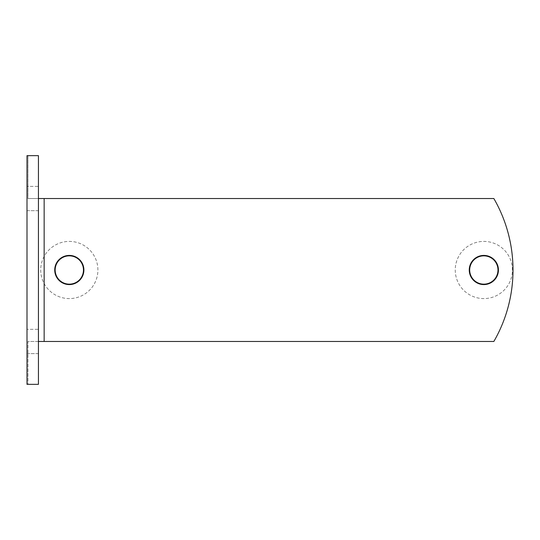 <?xml version="1.0" encoding="UTF-8"?>
<svg xmlns="http://www.w3.org/2000/svg" width="540" height="540" viewBox="0 0 540 540"><rect width="100%" height="100%" fill="white"/><g stroke="black" fill="none" stroke-linecap="round" stroke-linejoin="round"><path stroke-width="0.41" stroke-dasharray="2.7 2.03" d="M38.434 353.619L27 353.619L27 329.319L27 353.619L27 329.319L27 353.619L38.434 353.619L38.434 329.319L38.434 353.619L38.434 329.319L27 329.319L38.434 329.319L38.434 353.619M38.434 210.681L27 210.681L27 186.381L27 210.681L27 186.381L27 210.681L38.434 210.681L38.434 186.381L38.434 210.681L38.434 186.381L27 186.381L38.434 186.381L38.434 210.681M469.26 270A14.58 14.58 0 0 0 491.13 282.629A14.58 14.58 0 0 0 491.13 257.371A14.58 14.58 0 0 0 469.26 270A14.58 14.58 0 0 0 491.13 282.629A14.58 14.58 0 0 0 491.13 257.371A14.58 14.58 0 0 0 469.26 270A14.58 14.58 0 0 1 491.13 257.371A14.58 14.58 0 0 1 491.13 282.629A14.58 14.58 0 0 1 469.26 270M54.729 270A14.58 14.58 0 0 0 76.599 282.629A14.58 14.58 0 0 0 76.599 257.371A14.58 14.58 0 0 0 54.729 270A14.58 14.58 0 0 0 76.599 282.629A14.58 14.58 0 0 0 76.599 257.371A14.58 14.58 0 0 0 54.729 270A14.58 14.58 0 0 1 76.599 257.371A14.58 14.58 0 0 1 76.599 282.629A14.58 14.58 0 0 1 54.729 270M493.85 198.531A142.938 142.938 0 0 1 493.85 341.469L27.979 341.469L27.979 384.352L38.434 384.352L38.434 341.469L38.434 384.352L27 384.352L27 155.648L27 384.352L27 155.648L38.434 155.648L38.434 341.469L27.979 341.469L493.85 341.469A142.938 142.938 0 0 0 493.85 198.531A142.938 142.938 0 0 1 493.85 341.469L38.434 341.469L38.434 155.648L27.979 155.648L27.979 198.531L493.85 198.531M38.434 198.531L27.979 198.531L38.434 198.531L27.979 198.531L27.979 155.648L27 155.648L38.434 155.648L38.434 384.352L27 384.352L27.979 384.352L27.979 341.469L38.434 341.469M497.988 270A14.148 14.148 0 0 0 476.766 257.742A14.148 14.148 0 0 0 476.766 282.258A14.148 14.148 0 0 0 497.988 270A14.148 14.148 0 0 0 476.766 257.742A14.148 14.148 0 0 0 476.766 282.258A14.148 14.148 0 0 0 497.988 270A14.148 14.148 0 0 0 476.766 257.742A14.148 14.148 0 0 0 476.766 282.258A14.148 14.148 0 0 0 497.988 270M512.426 270A28.586 28.586 0 0 0 469.544 245.241A28.586 28.586 0 0 0 469.544 294.759A28.586 28.586 0 0 0 512.426 270A28.586 28.586 0 0 0 469.544 245.241A28.586 28.586 0 0 0 469.544 294.759A28.586 28.586 0 0 0 512.426 270M83.464 270A14.148 14.148 0 0 0 62.235 257.742A14.148 14.148 0 0 0 62.235 282.258A14.148 14.148 0 0 0 83.464 270A14.148 14.148 0 0 0 62.235 257.742A14.148 14.148 0 0 0 62.235 282.258A14.148 14.148 0 0 0 83.464 270A14.148 14.148 0 0 0 62.235 257.742A14.148 14.148 0 0 0 62.235 282.258A14.148 14.148 0 0 0 83.464 270M97.902 270A28.586 28.586 0 0 0 55.019 245.241A28.586 28.586 0 0 0 55.019 294.759A28.586 28.586 0 0 0 97.902 270A28.586 28.586 0 0 0 55.019 245.241A28.586 28.586 0 0 0 55.019 294.759A28.586 28.586 0 0 0 97.902 270M44.152 198.531L44.152 341.469"/><path stroke-width="0.81" d="M469.26 270A14.58 14.58 0 0 1 491.13 257.371A14.58 14.58 0 0 1 491.13 282.629A14.58 14.58 0 0 1 469.26 270M54.729 270A14.58 14.58 0 0 1 76.599 257.371A14.58 14.58 0 0 1 76.599 282.629A14.58 14.58 0 0 1 54.729 270M38.434 341.469L493.85 341.469A142.938 142.938 0 0 0 493.85 198.531L38.434 198.531M27 384.352L38.434 384.352L38.434 155.648L27 155.648L27 384.352M497.988 270A14.148 14.148 0 0 1 476.766 282.258A14.148 14.148 0 0 1 476.766 257.742A14.148 14.148 0 0 1 497.988 270M83.464 270A14.148 14.148 0 0 1 62.235 282.258A14.148 14.148 0 0 1 62.235 257.742A14.148 14.148 0 0 1 83.464 270M44.152 198.531L44.152 341.469"/></g></svg>
